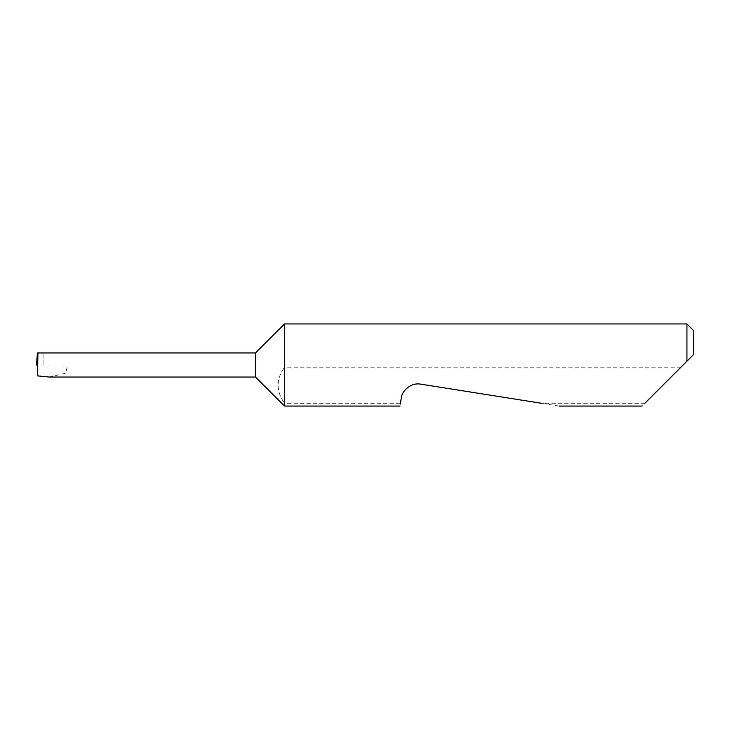 <?xml version="1.0" encoding="UTF-8"?>
<svg xmlns="http://www.w3.org/2000/svg" width="730" height="730" viewBox="0 0 730 730"><rect width="100%" height="100%" fill="white"/><g stroke="black" fill="none" stroke-linecap="round" stroke-linejoin="round"><path stroke-width="0.55" stroke-dasharray="3.65 2.74" d="M255.5 352.955L255.5 377.045M284.517 323.938L284.517 367.19C275.995 379.235 275.995 391.262 284.517 403.279L284.517 406.062M683.097 365L642.035 406.062M559.034 406.062L420.763 384.162C412.532 382.082 401.783 389.893 401.217 398.361L400.441 403.279L284.517 403.279M400.441 403.279L400.004 406.062M644.818 403.279L541.45 403.279M686.93 323.938L686.93 361.168M49.302 377.045L65.809 373.185L67.498 365L37.376 365M67.498 365L43.07 365L43.07 352.955L43.07 365L36.5 365M680.908 367.19L284.517 367.19M693.5 354.598L693.5 330.507M43.07 352.955L37.403 352.955"/><path stroke-width="1.09" d="M255.5 377.045L255.5 352.955L37.933 352.955L37.485 375.877L49.302 377.045L255.5 377.045L284.517 406.062L284.517 323.938L686.93 323.938L686.93 361.168L683.097 365L693.5 354.598L686.93 361.168M644.818 403.279L683.097 365M400.441 403.279L401.217 398.361C401.235 392.548 409.703 382.1 420.763 384.162L541.45 403.279M37.933 352.955L37.403 352.955L36.5 365L37.723 365M37.485 375.877L37.376 365M686.93 323.938L693.5 330.507L693.5 354.598M642.035 406.062L559.034 406.062M400.004 406.062L284.517 406.062M255.5 352.955L284.517 323.938"/></g></svg>

